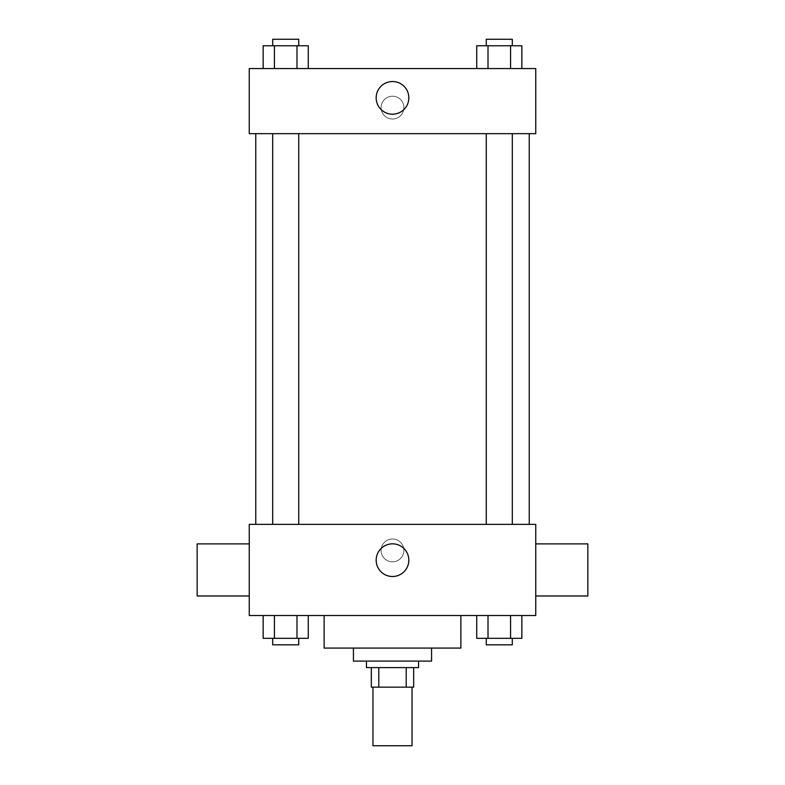 <?xml version="1.0" encoding="UTF-8"?>
<svg xmlns="http://www.w3.org/2000/svg" width="785" height="785" viewBox="0 0 785 785"><rect width="100%" height="100%" fill="white"/><g stroke="black" fill="none" stroke-linecap="round" stroke-linejoin="round"><path stroke-width="0.59" stroke-dasharray="3.92 2.94" d="M412.037 745.75L372.963 745.75M412.037 687.15L372.963 687.15L412.037 687.15M378.792 687.15L371.334 687.15L371.334 667.613L378.792 667.613L378.792 687.15L413.666 687.15M406.208 667.613L378.792 667.613L406.208 667.613L406.208 687.15M378.792 667.613L371.334 667.613M366.458 667.613L418.542 667.613M353.427 661.098L431.573 661.098M324.126 648.076L460.873 648.076M392.5 615.518L324.126 615.518L392.5 615.518M263.152 615.518L263.152 638.313L274.436 638.313L263.152 638.313L274.436 638.313L274.436 615.518L296.985 615.518L263.152 615.518L308.269 615.518L274.436 615.518L274.436 638.313L308.269 638.313L296.985 638.313L308.269 638.313L308.269 615.518L296.985 615.518L308.269 615.518L296.985 615.518L296.985 638.313L274.436 638.313L296.985 638.313L296.985 615.518L308.269 615.518L274.436 615.518L308.269 615.518M249.247 615.518L535.753 615.518L535.753 524.36L249.247 524.36L249.247 615.518M476.73 615.518L476.73 638.313L488.015 638.313L476.73 638.313L488.015 638.313L488.015 615.518L510.564 615.518L476.73 615.518L521.848 615.518L488.015 615.518L488.015 638.313L521.848 638.313L510.564 638.313L521.848 638.313L521.848 615.518L510.564 615.518L521.848 615.518L510.564 615.518L510.564 638.313L488.015 638.313L510.564 638.313L510.564 615.518L521.848 615.518L488.015 615.518L521.848 615.518M403.892 550.403A11.392 11.392 0 0 0 386.799 540.531A11.392 11.392 0 0 0 386.799 560.274A11.392 11.392 0 0 0 403.892 550.403A11.392 11.392 0 0 0 386.799 540.531A11.392 11.392 0 0 0 386.799 560.274A11.392 11.392 0 0 0 403.892 550.403M529.237 524.36L255.763 524.36L529.237 524.36M298.732 524.36L272.689 524.36L298.732 524.36L272.689 524.36L298.732 524.36L298.732 133.666L272.689 133.666L298.732 133.666M512.311 524.36L486.268 524.36L512.311 524.36L486.268 524.36L512.311 524.36L512.311 133.666L486.268 133.666L512.311 133.666M249.247 595.982L249.247 543.897L249.247 595.982M535.753 543.897L535.753 595.982L535.753 543.897M587.847 543.897L587.847 595.982M197.153 595.982L197.153 543.897M408.828 560.176A16.328 16.328 0 0 1 384.336 574.316A16.328 16.328 0 0 1 384.336 546.026A16.328 16.328 0 0 1 408.828 560.176M529.237 133.666L255.763 133.666L529.237 133.666M249.247 133.666L535.753 133.666L535.753 68.55L249.247 68.55L249.247 133.666M403.892 107.624A11.392 11.392 0 0 0 386.799 97.752A11.392 11.392 0 0 0 386.799 117.485A11.392 11.392 0 0 0 403.892 107.624A11.392 11.392 0 0 0 386.799 97.752A11.392 11.392 0 0 0 386.799 117.485A11.392 11.392 0 0 0 403.892 107.624M263.152 68.55L263.152 45.765L274.436 45.765L274.436 68.55L263.152 68.55L308.269 68.55L263.152 68.55L308.269 68.55L263.152 68.55L308.269 68.55L263.152 68.55L274.436 68.55L274.436 45.765L308.269 45.765L296.985 45.765L296.985 68.55L296.985 45.765L263.152 45.765L308.269 45.765L308.269 68.55M476.73 68.55L476.73 45.765L488.015 45.765L488.015 68.55L476.73 68.55L521.848 68.55L476.73 68.55L521.848 68.55L476.73 68.55L521.848 68.55L476.73 68.55L488.015 68.55L488.015 45.765L521.848 45.765L510.564 45.765L510.564 68.55L510.564 45.765L476.73 45.765L521.848 45.765L521.848 68.55M249.247 119.016L249.247 96.221L249.247 119.016M535.753 96.221L535.753 119.016L535.753 96.221M408.828 97.85A16.328 16.328 0 0 1 384.336 112A16.328 16.328 0 0 1 384.336 83.71A16.328 16.328 0 0 1 408.828 97.85M512.311 45.765L486.268 45.765L512.311 45.765L486.268 45.765L512.311 45.765L512.311 39.25L486.268 39.25L512.311 39.25L486.268 39.25L486.268 45.765M298.732 45.765L272.689 45.765L298.732 45.765L272.689 45.765L298.732 45.765L298.732 39.25L272.689 39.25L298.732 39.25L272.689 39.25L272.689 45.765M510.564 45.765L510.564 68.55M488.015 45.765L488.015 68.55M296.985 45.765L296.985 68.55M274.436 45.765L274.436 68.55M512.311 638.313L486.268 638.313L512.311 638.313L486.268 638.313L512.311 638.313L512.311 644.819L486.268 644.819L512.311 644.819L486.268 644.819L486.268 638.313M298.732 638.313L272.689 638.313L298.732 638.313L272.689 638.313L298.732 638.313L298.732 644.819L272.689 644.819L298.732 644.819L272.689 644.819L272.689 638.313M510.564 615.518L510.564 638.313M488.015 615.518L488.015 638.313M296.985 615.518L296.985 638.313M274.436 615.518L274.436 638.313M272.689 133.666L272.689 524.36M486.268 133.666L486.268 524.36"/><path stroke-width="1.18" d="M372.963 687.15L372.963 745.75L412.037 745.75L412.037 687.15M406.208 667.613L406.208 687.15L371.334 687.15L371.334 667.613M406.208 687.15L413.666 687.15L413.666 667.613L413.666 687.15M418.542 661.098L418.542 667.613L366.458 667.613L366.458 661.098M378.792 667.613L378.792 687.15M431.573 648.076L431.573 661.098L353.427 661.098L353.427 648.076M460.873 615.518L460.873 648.076L324.126 648.076L324.126 615.518M535.753 615.518L249.247 615.518L249.247 524.36L535.753 524.36L535.753 615.518M408.828 560.176A16.328 16.328 0 0 1 384.336 574.316A16.328 16.328 0 0 1 384.336 546.026A16.328 16.328 0 0 1 408.828 560.176M535.753 595.982L587.847 595.982L587.847 543.897L535.753 543.897M249.247 543.897L197.153 543.897L197.153 595.982L249.247 595.982M529.237 133.666L529.237 524.36M486.268 524.36L486.268 133.666M298.732 133.666L298.732 524.36M535.753 133.666L249.247 133.666L249.247 68.55L535.753 68.55L535.753 133.666M408.828 97.85A16.328 16.328 0 0 1 384.336 112A16.328 16.328 0 0 1 384.336 83.71A16.328 16.328 0 0 1 408.828 97.85M521.848 68.55L521.848 45.765L476.73 45.765L476.73 68.55M510.564 45.765L510.564 68.55M488.015 45.765L488.015 68.55M486.268 45.765L486.268 39.25L512.311 39.25L512.311 45.765M308.269 68.55L308.269 45.765L263.152 45.765L263.152 68.55M296.985 45.765L296.985 68.55M274.436 45.765L274.436 68.55M272.689 45.765L272.689 39.25L298.732 39.25L298.732 45.765M521.848 615.518L521.848 638.313L476.73 638.313L476.73 615.518M510.564 615.518L510.564 638.313M488.015 615.518L488.015 638.313M512.311 638.313L512.311 644.819L486.268 644.819L486.268 638.313M308.269 615.518L308.269 638.313L263.152 638.313L263.152 615.518M296.985 615.518L296.985 638.313M274.436 615.518L274.436 638.313M298.732 638.313L298.732 644.819L272.689 644.819L272.689 638.313M255.763 133.666L255.763 524.36M512.311 524.36L512.311 133.666M272.689 133.666L272.689 524.36"/></g></svg>
